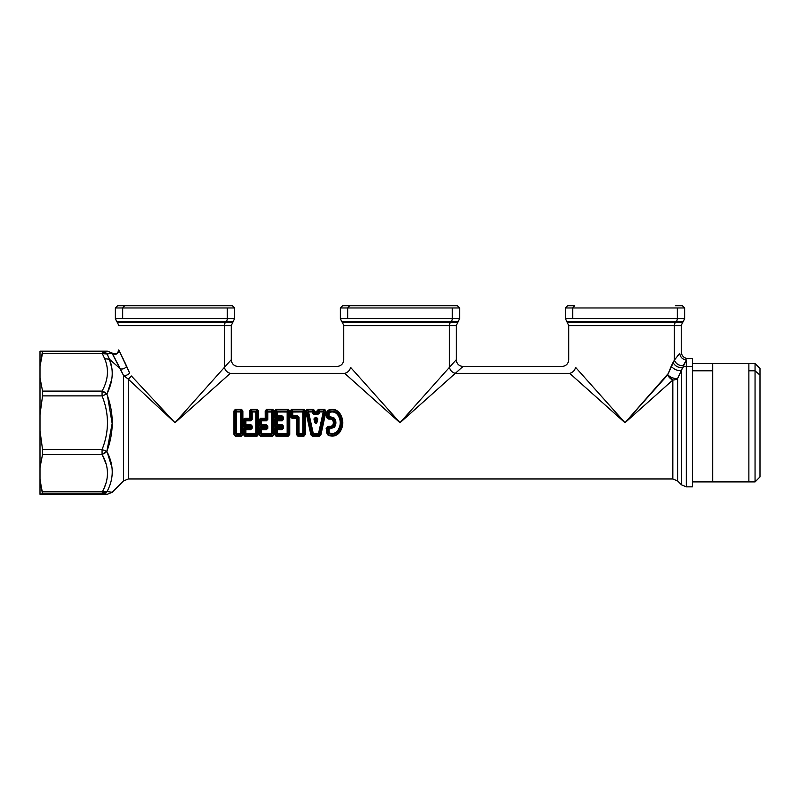 <?xml version="1.0" encoding="UTF-8"?>
<svg xmlns="http://www.w3.org/2000/svg" width="800" height="800" viewBox="0 0 800 800"><rect width="100%" height="100%" fill="white"/><g stroke="black" fill="none" stroke-linecap="round" stroke-linejoin="round"><path stroke-width="1.2" d="M760 470.31L760 375.13L755.05 370.79L755.05 363.54L755.05 370.79L760 375.13L760 476.94L755.05 481.89L755.05 370.79L748.87 370.79L748.87 363.54L712.73 363.54L712.73 370.79L692.5 370.79L712.73 370.79L712.73 481.89L748.87 481.89L748.87 370.79L755.05 370.79L755.05 481.89L712.73 481.89L712.73 363.54L748.87 363.54L748.87 481.89M748.87 363.54L755.05 363.54L760 368.49L760 375.13M675.35 305.72L682.38 305.72M684.62 307.97L572.67 307.97L574.65 305.72L572.67 307.97L565.38 307.97L677.33 307.97L677.33 318.48L572.67 318.48L572.67 307.97L572.67 318.48L565.38 318.48L677.33 318.48L677.33 307.97L684.62 307.97M567.62 305.72L574.65 305.72M684.62 318.48L677.33 318.48A4.5 3.95 90 0 1 676.17 321.66L566.69 321.66L676.17 321.66A4.5 3.95 -90 0 0 677.33 318.48L684.62 318.48L683.31 321.66L676.17 321.66L675.52 322.4L567.43 322.4L675.52 322.4L676.17 321.66L683.31 321.66L682.57 322.4L675.52 322.4A4.5 3.95 -90 0 0 674.36 325.58L568.75 325.58L674.36 325.58A4.5 3.95 90 0 1 675.52 322.4L682.57 322.4L681.25 325.58L674.36 325.58L674.36 360.17L667.7 374.89L625 422.72L575.64 367.43C566.6 357.31 566.6 357.31 575.64 367.43C566.6 357.31 566.6 357.31 575.64 367.43C574.74 370.49 572.77 372.46 569.71 373.36C559.59 364.32 559.59 364.32 569.71 373.36C572.77 372.46 574.74 370.49 575.64 367.43L625 422.72L569.71 373.36C559.59 364.32 559.59 364.32 569.71 373.36L455.29 373.36L463 366.47L432 394.15M577.68 369.72L590.6 384.19M667.92 374.33L671.21 366.26C674.25 369.66 677.69 371 681.52 370.29L677.6 378.51C674.16 378.79 670.86 377.58 667.7 374.89L672.83 380.02L625 422.72L668.21 373.59M670.91 381.73L672.83 380.02A6.75 4.29 45 0 1 667.7 374.89A6.75 2.83 -156.7 0 0 677.6 378.51L686.3 359.96C682.45 359.43 680.26 357.23 679.73 353.35C680.26 357.23 682.45 359.43 686.3 359.96C688.56 358.15 688.56 358.15 686.3 359.96C682.45 359.43 680.26 357.23 679.73 353.35C681.75 351.35 681.75 351.35 679.73 353.35C680.26 357.23 682.45 359.43 686.3 359.96L683.29 365.61C679.19 365.9 676.21 364.08 674.36 360.17L679.73 353.35C681.75 351.35 681.75 351.35 679.73 353.35L674.36 360.17L674.36 325.58L681.25 325.58L681.25 351.84C681.65 355.94 683.9 358.19 688 358.6L692.5 358.59L692.5 366.44L686.3 366.44L686.3 486.84L686.3 366.44A6.75 5.92 180 0 0 682.52 367.46L681.52 370.29C677.69 371 674.25 369.66 671.21 366.26L672.99 362.55C675.31 366.31 678.49 367.94 682.52 367.46C678.49 367.94 675.31 366.31 672.99 362.55L674.36 360.17C676.21 364.08 679.19 365.9 683.29 365.61L683.22 365.78M456.24 359.73L449.36 367.43L449.36 325.58L343.75 325.58L449.36 325.58L449.36 367.43L400 422.72L350.64 367.43L400 422.72L449.36 367.43C450.26 370.49 452.23 372.46 455.29 373.36L400 422.72L344.71 373.36C347.77 372.46 349.74 370.49 350.64 367.43C341.6 357.31 341.6 357.31 350.64 367.43C349.74 370.49 347.77 372.46 344.71 373.36C334.59 364.32 334.59 364.32 344.71 373.36L230.29 373.36L344.71 373.36C334.59 364.32 334.59 364.32 344.71 373.36L400 422.72L455.29 373.36C452.23 372.46 450.26 370.49 449.36 367.43L456.25 359.72C456.65 363.82 458.9 366.07 463 366.47L562 366.47C566.1 366.07 568.35 363.82 568.75 359.72L568.75 325.58L565.38 318.48M679.62 353.46L678.72 354.4M677.95 355.27L677.37 355.95M644.27 405.52L655.03 395.91M455.29 373.36L569.71 373.36L625 422.72L589.16 382.58M174.92 422.64L128.3 379.15L128.3 478.97L128.3 379.15L175 422.72L224.36 367.43C225.26 370.49 227.23 372.46 230.29 373.36L175 422.72L230.29 373.36C227.23 372.46 225.26 370.49 224.36 367.43L231.24 359.73M278.96 436.15L288.34 436.15L289.75 434.4L289.75 411.03L288.34 409.29L275.96 409.29L274.55 411.03L274.58 416.62L275.92 418.28L274.59 419.98L274.59 425.46L275.92 427.16L274.58 428.82L274.55 434.4L275.96 436.15L278.96 436.15M297.84 436.15L303.96 436.15L305.38 434.4L305.38 411.03L303.96 409.29L291.59 409.29L290.17 411.03L290.21 416.62L292.07 418.33L296.46 418.33L296.42 434.4L297.84 436.15L303.96 435.67L304.7 434.47L304.7 410.96L303.96 409.77L291.59 409.77L290.85 410.96L290.89 416.58L292.07 417.57L296.83 417.57L296.46 418.33L292.07 418.33L292.07 417.57L292.07 418.33L290.21 416.62L290.89 416.58L290.21 416.62L290.17 411.03L291.59 409.29L303.96 409.29L305.38 411.03L304.7 410.96L305.38 411.03L305.38 434.4L303.96 436.15L297.84 436.15L296.42 434.4L297.84 436.15M625 422.72L672.83 380.02L672.83 478.97L672.83 380.02A6.75 5.12 180 0 0 677.6 378.51L677.6 480.95L677.6 378.51M241.46 409.29L235.34 409.29L233.92 411.03L233.92 434.4L235.34 436.15L241.46 436.15L242.88 434.4L242.88 411.03L241.46 409.29L242.88 411.03L241.46 409.29L235.34 409.77L234.6 410.96L234.6 434.47L235.34 435.67L241.46 435.67L242.2 434.47L242.2 410.96L242.88 411.03L242.88 434.4L241.46 436.15L235.34 436.15L233.92 434.4L234.6 434.47L233.92 434.4L233.92 411.03L235.34 409.29L241.46 409.29M244.67 427.16L243.33 428.82L243.3 434.4L244.71 436.15L257.09 436.15L258.5 434.4L258.5 411.03L257.09 409.29L250.96 409.29L249.55 411.03L249.59 418.25L244.97 418.25L243.34 419.98L243.34 425.46L245.2 427.26L244.02 428.85L243.98 434.47L244.71 435.67L257.09 435.67L257.82 434.47L257.82 410.96L257.09 409.77L250.96 409.77L250.23 410.96L250.28 418.57L244.97 418.87L244.03 419.96L244.03 425.48L243.34 425.46L243.34 419.98L244.97 418.25L244.97 418.87L244.97 418.25L249.59 418.25L249.55 411.03L250.96 409.29L257.09 409.29L258.5 411.03L257.82 410.96L258.5 411.03L258.5 434.4L257.09 436.15L244.71 436.15L243.3 434.4L243.98 434.47L243.3 434.4L243.33 428.82L244.02 428.85L243.33 428.82L244.97 426.57L249.91 426.57L244.97 427.11L250.28 426.87L244.97 426.57L244.03 425.48L244.87 424.6L245.9 425.6L244.97 426.57L245.9 425.6L250.82 425.6L249.91 426.57L251.12 425.98L250.28 426.87L251.12 425.98L251.12 428.26L250.28 427.47L244.67 427.16M260.29 427.16L258.96 428.82L258.92 434.4L260.34 436.15L272.71 436.15L274.13 434.4L274.13 411.03L272.71 409.29L266.59 409.29L265.17 411.03L265.21 418.25L260.6 418.25L258.97 419.98L258.97 425.46L260.82 427.26L259.64 428.85L259.6 434.47L260.34 435.67L272.71 435.67L273.45 434.47L273.45 410.96L272.71 409.77L266.59 409.77L265.85 410.96L265.9 418.57L260.6 418.87L259.66 419.96L259.66 425.48L258.97 425.46L258.97 419.98L260.6 418.25L260.6 418.87L260.6 418.25L265.21 418.25L265.17 411.03L266.59 409.29L272.71 409.29L274.13 411.03L273.45 410.96L274.13 411.03L274.13 434.4L272.71 436.15L260.34 436.15L258.92 434.4L259.6 434.47L258.92 434.4L258.96 428.82L259.64 428.85L258.96 428.82L260.6 426.57L265.54 426.57L260.6 427.11L265.9 426.87L260.6 426.57L259.66 425.48L260.5 424.6L261.53 425.6L260.6 426.57L261.53 425.6L266.45 425.6L265.54 426.57L266.75 425.98L265.9 426.87L266.75 425.98L266.75 428.26L265.9 427.47L260.29 427.16M314.93 411.87L313.22 409.29L307.07 409.29L305.79 411.49L310.9 434.83L312.32 436.15L319.48 436.15L320.9 434.83L326.01 411.49L324.73 409.29L318.58 409.29L316.87 411.87L314.93 411.87L317.1 412.38L314.34 412.21L313.22 409.77L307.07 409.77L306.48 411.28L311.54 434.77L312.32 435.67L319.48 435.67L320.26 434.77L325.32 411.28L324.73 409.77L318.58 409.77L317.46 412.21L316.87 411.87L317.16 410.58L318.58 409.29L324.73 409.29L326.01 411.49L325.32 411.28L326.01 411.49L320.9 434.83L319.48 436.15L312.32 436.15L310.9 434.83L311.54 434.77L310.9 434.83L305.79 411.49L307.07 409.29L313.22 409.29L314.64 410.58L314 410.65L314.64 410.58L314.42 412.17L314.93 411.87M339.72 413.19C336.58 409.4 332.71 408.41 328.13 410.22L326.44 412.95L326.46 416.27C326.8 418.51 328.09 419.43 330.33 419.06L332.35 419.7C333.67 421.71 333.67 423.73 332.35 425.74L330.33 426.38C328.09 426.01 326.8 426.93 326.46 429.17L326.44 432.49L328.13 435.22C332.71 437.03 336.58 436.04 339.72 432.25C343.84 425.9 343.84 419.54 339.72 413.19C343.84 419.54 343.84 425.9 339.72 432.25L339.21 431.94C343.1 425.79 343.1 419.65 339.21 413.5L339.72 413.19L339.21 413.5C336.3 409.87 332.69 408.93 328.38 410.66L327.12 412.89L327.14 416.23C327.45 417.94 328.43 418.64 330.09 418.35L332.92 419.26C334.4 421.57 334.4 423.87 332.92 426.18L330.09 427.09C328.43 426.8 327.45 427.5 327.14 429.2L327.12 432.55L328.38 434.78C332.69 436.51 336.3 435.57 339.21 431.94L339.72 432.25C336.58 436.04 332.71 437.03 328.13 435.22L326.44 432.49L327.12 432.55L326.44 432.49L326.46 429.17L327.14 429.2L326.46 429.17C326.8 426.93 328.09 426.01 330.33 426.38L330.09 427.09L330.33 426.38L332.92 426.18L332.35 425.74C333.67 423.73 333.67 421.71 332.35 419.7L332.92 419.26L330.33 419.06L330.09 418.35L330.33 419.06C328.09 419.43 326.8 418.51 326.46 416.27L327.14 416.23L326.46 416.27L326.44 412.95L327.12 412.89L326.44 412.95L328.13 410.22C332.71 408.41 336.58 409.4 339.72 413.19M676.13 379.36L674.59 379.84M681.52 370.29L681.52 484.87L681.52 370.29M682.52 367.46A6.75 5.92 0 0 1 686.3 366.44L686.3 359.96L686.3 366.44L692.5 366.44L692.5 486.84L686.3 486.84L681.52 484.87L677.6 480.95L672.83 478.97L128.3 478.97L123.52 480.95L123.52 375.45L128.3 379.15L131.43 376.02L175 422.72L131.43 376.02L128.3 379.15L123.52 375.45C125.76 375.79 127.8 375.01 129.65 373.13L118.75 349.96C117.76 353.86 115.5 354.85 111.96 352.94L107.39 351.16L111.96 352.94C115.5 354.85 117.76 353.86 118.75 349.96L118.97 350.38C117.88 354.29 115.59 355.24 112.07 353.23L112.11 353.3M683.29 365.61L686.3 359.96C688.56 358.15 688.56 358.15 686.3 359.96M340.38 318.48L347.67 318.48L340.38 318.48L341.69 321.66L451.17 321.66L341.69 321.66L342.43 322.4L450.52 322.4L342.43 322.4L343.75 325.58L343.75 359.72C343.35 363.82 341.1 366.07 337 366.47L238 366.47C233.9 366.07 231.65 363.82 231.25 359.72L223.23 368.7M400 422.72L364.83 383.33M449.36 367.43L448.34 368.58M430.88 388.13L426.16 393.42M145.51 395.21L158.05 406.91M159.19 405.77L147.49 393.23M205.88 388.13L201.16 393.42M230.29 373.36L175 422.72L224.36 367.43L224.36 325.58L231.25 325.58L224.36 325.58L224.36 367.43M276.22 426.57L275.92 427.16L274.59 425.46L276.22 426.57L281.16 426.57L276.22 427.11L274.59 425.46L274.59 419.98L275.28 419.96L275.28 425.48L276.12 424.6L277.15 425.6L276.22 426.57L277.15 425.6L282.07 425.6L281.53 426.87L276.22 426.57M274.59 419.98L276.22 418.33L274.59 419.98M274.58 416.62L276.45 418.17L274.58 416.62L274.55 411.03L275.23 410.96L275.27 416.58L274.58 416.62M274.55 411.03L275.96 409.29L274.55 411.03M275.96 409.29L288.34 409.77L275.96 409.29M289.75 411.03L288.34 409.29L289.75 411.03L289.75 434.4L289.07 434.47L289.07 410.96L289.75 411.03M288.34 436.15L289.75 434.4L288.34 436.15L275.96 435.67L288.34 436.15M275.96 436.15L274.55 434.4L275.96 436.15M274.58 428.82L275.27 428.85L275.23 434.47L274.55 434.4L274.58 428.82L276.45 427.26L274.58 428.82M297.15 417.97L297.1 434.47L296.42 434.4L296.46 418.33L297.15 417.97L292.07 417.57L292.77 416.94L297.52 416.94L296.46 418.33L298 417.18L298 433.4L297.1 434.47L298 433.4L302.78 433.49L302.78 411.95L292.77 411.95L292.77 415.74L297.52 415.74L298 417.18L297.18 417.94L297.52 416.94L292.77 416.94L292.07 417.57L290.89 416.58L291.75 415.8L292.77 416.94L292.77 415.74L292.77 416.94L291.75 415.8L290.89 416.58L290.85 410.96L291.75 412.03L291.75 415.8L292.77 415.74L292.77 411.95L291.75 412.03L290.85 410.96L291.59 409.77L292.77 411.16L291.59 409.77L303.96 409.77L302.78 411.16L292.77 411.16L292.77 411.95L292.77 411.16L302.78 411.16L303.96 409.77L304.7 410.96L303.8 412.03L304.7 410.96L304.7 434.47L303.8 433.4L303.8 412.03L302.78 411.95L302.78 411.16L302.78 411.95L303.8 412.03L303.8 433.4L304.7 434.47L303.96 435.67L302.78 434.28L303.96 435.67L297.84 435.67L299.02 434.28L302.78 434.28L302.78 433.49L303.8 433.4L302.78 433.49L302.78 434.28L299.02 434.28L297.84 435.67L297.1 434.47L297.15 417.96M712.73 481.89L692.5 481.89L692.5 366.44M350.64 367.43C341.6 357.31 341.6 357.31 350.64 367.43M352.69 369.73L365.6 384.19M449.36 325.58L456.25 325.58L449.36 325.58A4.5 3.95 90 0 1 450.52 322.4A4.5 3.95 -90 0 0 449.36 325.58M107.5 395.94L112.17 423.55L106.84 451.39C114.02 432.28 114.02 413.16 106.84 394.05C113 381.83 113.86 370.23 109.45 359.27L111.77 368.04M111.7 379.52L107.16 393.4M107.16 452.04L111.89 467.27M203.57 390.72L213.5 379.6M243.88 426.18L243.26 426.6L243.88 426.18M243.88 419.26L243.26 418.84L243.88 419.26M267.77 411.16L266.59 409.77L267.77 411.16L267.78 419.43L265.9 418.57L265.85 410.96L266.75 412.03L266.75 419.45L261.53 419.83L260.5 420.84L260.5 424.6L259.66 425.48L259.66 419.96L260.5 420.84L259.66 419.96L260.6 418.87L261.53 419.83L260.6 418.87L265.54 418.87L266.45 420.82L261.53 420.82L261.53 425.6L260.5 424.6L261.53 424.61L260.5 424.6L260.5 420.84L261.53 420.82L260.5 420.84L261.53 419.83L261.53 420.82L261.53 419.83L266.45 419.83L265.21 418.25L266.75 419.45L266.75 412.03L265.85 410.96L266.59 409.77L272.71 409.77L271.53 411.16L267.77 411.16L271.53 411.16L272.71 409.77L273.45 410.96L272.55 412.03L273.45 410.96L273.45 434.47L272.55 433.4L272.55 412.03L266.75 412.03L267.77 411.95L267.77 411.16L266.75 412.03M277.14 411.16L284.03 411.16L277.14 411.16L275.96 409.77L277.14 411.16L277.15 416.94L276.45 417.57L281.21 417.57L281.53 418.57L276.22 418.87L277.15 419.83L276.12 420.84L276.12 424.6L275.28 425.48L275.28 419.96L276.12 420.84L275.28 419.96L276.22 418.33L281.16 418.87L275.92 418.28L281.21 417.57L276.45 418.17L275.27 416.58L276.12 415.8L277.15 416.94L282.37 417.18L281.53 417.96L281.89 416.94L281.21 417.57L276.45 417.57L277.15 416.94L276.12 415.8L275.27 416.58L275.23 410.96L276.12 412.03L276.12 415.8L277.15 415.74L277.14 411.95L276.12 412.03L275.23 410.96L275.96 409.77L288.34 409.77L287.16 411.16L277.14 411.16L287.16 411.16L288.34 409.77L289.07 410.96L288.18 412.03L289.07 410.96L289.07 434.47L288.18 433.4L288.18 412.03L277.14 411.95L277.14 411.16L276.12 412.03L287.16 411.95L287.16 411.16L287.16 411.95L288.18 412.03L288.18 433.4L289.07 434.47L288.34 435.67L287.16 434.28L288.34 435.67L275.96 435.67L277.14 434.28L287.16 434.28L287.16 411.95L287.16 433.49L288.18 433.4L287.16 433.49L287.16 434.28L277.14 434.28L275.96 435.67L275.23 434.47L276.12 433.4L275.23 434.47L275.27 428.85L276.12 429.64L276.12 433.4L287.16 433.49L277.14 433.49L277.14 434.28L277.14 433.49L276.12 433.4L276.12 429.64L275.27 428.85L276.45 427.87L275.92 427.16L282.37 425.98L281.53 426.87L282.37 425.98L282.37 428.26L281.53 427.47L276.45 427.26L281.21 427.87L276.45 427.87L277.15 428.5L276.12 429.64L277.15 428.5L276.45 427.87L281.21 427.87L281.53 426.87M308.55 411.16L307.52 412.27L312.31 433.62L311.54 434.77L312.31 433.62L318.53 433.49L323.25 411.95L319.51 411.95L319.16 413.44L318.2 413.29L317.46 412.21L317.8 410.65L318.55 411.8L317.96 413.64L313.84 413.64L314.7 412.38L317.1 412.38L316.87 411.87L317.96 413.64L317.1 412.38L318.2 413.29L318.55 411.8L317.8 410.65L318.58 409.77L319.51 411.16L318.58 409.77L324.73 409.77L323.25 411.16L319.51 411.16L319.51 411.95L318.55 411.8L319.51 411.95L319.51 411.16L323.25 411.16L324.73 409.77L325.32 411.28L324.28 412.27L323.25 411.16L323.25 411.95L323.25 411.16L324.28 412.27L325.32 411.28L320.26 434.77L319.49 433.62L324.28 412.27L323.25 411.95L324.28 412.27L319.49 433.62L320.26 434.77L319.48 435.67L318.53 434.28L319.48 435.67L312.32 435.67L313.27 434.28L318.53 434.28L318.53 433.49L319.49 433.62L318.53 433.49L318.53 434.28L313.27 434.28L312.32 435.67L311.54 434.77L306.48 411.28L307.52 412.27L306.48 411.28L307.07 409.77L308.55 411.16L307.07 409.77L313.22 409.77L312.29 411.16L308.55 411.16L308.55 411.95L313.27 434.28L313.27 433.49L312.31 433.62L307.52 412.27L308.55 411.95L307.52 412.27L308.55 411.16L312.29 411.16L313.22 409.77L314 410.65L313.25 411.8L314 410.65L314.34 412.21L313.6 413.29L313.25 411.8L308.55 411.95L308.55 411.16M334.6 434.47L335.34 435.67M124.25 361.09L125.52 363.8M125.64 325.58L224.36 325.58A4.5 3.95 90 0 1 225.52 322.4L232.57 322.4L225.52 322.4A4.5 3.95 -90 0 0 224.36 325.58L118.75 325.58L117.43 322.4L225.52 322.4L226.17 321.66L233.31 321.66L226.17 321.66L225.52 322.4L117.43 322.4L116.69 321.66L226.17 321.66A4.5 3.95 -90 0 0 227.33 318.48L234.62 318.48L227.33 318.48A4.5 3.95 90 0 1 226.17 321.66L116.69 321.66L115.38 318.48L227.33 318.48L227.33 307.97L234.62 307.97L227.33 307.97L227.33 318.48L115.38 318.48M118.97 350.38C117.88 354.29 115.59 355.24 112.07 353.23C115.59 355.24 117.88 354.29 118.97 350.38L126.66 366.29C124.9 368.58 122.78 369.42 120.31 368.8L123.52 375.45L123.52 480.95L112.17 492.3L107.09 491.45C114.01 478.47 113.93 465.12 106.84 451.39L102.06 449.56C109.24 431.67 109.24 413.77 102.07 395.88L106.84 394.05L102.07 391.11C108.22 379.91 109.09 369.1 104.67 358.68L109.45 359.27L120.31 368.8C122.78 369.42 124.9 368.58 126.66 366.29L129.65 373.13C127.8 375.01 125.76 375.79 123.52 375.45L112.07 353.23C115.59 355.24 117.88 354.29 118.97 350.38L118.75 349.96M112.05 492.2L107.39 494.28L102.31 493.8L107.09 491.45L102.31 491.83C109.24 479.37 109.16 466.87 102.07 454.33L106.84 451.39C113.93 465.12 114.01 478.47 107.09 491.45L112.17 492.3L107.39 494.28L40 494.28L102.32 493.8L102.32 491.83L107.09 491.45A6.75 6.32 92.7 0 1 102.32 493.8L107.39 494.28L40 494.28L40 467.63L42.55 454.33L102.07 454.33L102.07 449.56L106.84 451.39A6.75 4.46 151.6 0 1 102.07 454.33C109.16 466.87 109.24 479.37 102.31 491.83A6.75 4.47 27.9 0 0 107.09 491.45M242.2 410.96L241.3 412.03L242.2 410.96L242.2 434.47L241.3 433.4L241.3 412.03L240.28 411.95L241.46 409.77L242.2 410.96M241.46 435.67L240.28 434.28L241.46 435.67L235.34 435.67L236.52 434.28L240.28 434.28L240.28 411.95L241.3 412.03L241.3 433.4L242.2 434.47L241.46 435.67M234.6 434.47L235.5 433.4L234.6 434.47L234.6 410.96L235.5 412.03L235.5 433.4L241.3 433.4L240.28 433.49L240.28 434.28L236.52 434.28L235.34 435.67L234.6 434.47M235.34 409.77L236.52 411.16L235.34 409.77L241.46 409.77L240.28 411.16L236.52 411.16L236.52 434.28L236.52 433.49L235.5 433.4L235.5 412.03L234.6 410.96L235.34 409.77M244.03 419.96L244.87 420.84L244.87 424.6L244.03 425.48L244.03 419.96L244.97 418.87L245.9 419.83L244.87 420.84L244.03 419.96M249.91 418.87L250.82 419.83L245.9 419.83L244.97 418.87L250.28 418.57L250.23 410.96L251.12 412.03L251.12 419.45L249.91 418.87M251.12 412.03L250.23 410.96L250.96 409.77L252.14 411.16L250.96 409.77L257.09 409.77L255.91 411.16L252.14 411.16L252.15 419.43L251.12 419.45L250.82 420.82L245.9 420.82L245.9 425.6L244.87 424.6L245.9 424.61L244.87 424.6L244.87 420.84L245.9 420.82L244.87 420.84L245.9 419.83L245.9 420.82L245.9 419.83L250.82 419.83L250.28 418.57L251.12 419.45L251.12 412.03L252.14 411.95L251.12 412.03L252.14 411.16L255.91 411.16L257.09 409.77L257.82 410.96L256.93 412.03L257.82 410.96L257.82 434.47L256.93 433.4L256.93 412.03L252.14 411.95L252.14 411.16M257.09 435.67L255.91 434.28L257.09 435.67L244.71 435.67L245.89 434.28L255.91 434.28L255.91 411.16L255.91 411.95L256.93 412.03L256.93 433.4L257.82 434.47L257.09 435.67M245.89 434.28L244.71 435.67L243.98 434.47L244.87 433.4L243.98 434.47L244.02 428.85L244.87 429.64L244.87 433.4L256.93 433.4L255.91 433.49L255.91 434.28L245.89 434.28L245.89 433.49L245.89 434.28L244.87 433.4L244.87 429.64L244.02 428.85L245.2 427.26L249.96 427.87L245.2 427.87L245.9 428.5L244.87 429.64L245.9 428.5L245.2 427.87L249.96 427.87L250.28 426.87M272.71 435.67L271.53 434.28L272.71 435.67L260.34 435.67L261.52 434.28L271.53 434.28L271.53 411.16L271.53 411.95L272.55 412.03L272.55 433.4L273.45 434.47L272.71 435.67M261.52 434.28L260.34 435.67L259.6 434.47L260.5 433.4L259.6 434.47L259.64 428.85L260.5 429.64L260.5 433.4L272.55 433.4L271.53 433.49L271.53 434.28L261.52 434.28L261.52 433.49L261.52 434.28L260.5 433.4L260.5 429.64L259.64 428.85L260.82 427.26L265.58 427.87L260.82 427.87L261.52 428.5L260.5 429.64L261.52 428.5L260.82 427.87L265.58 427.87L265.9 426.87M314.67 412.43L313.84 413.64L317.96 413.64L317.96 414.48L313.84 414.48L313.6 413.29L314.67 412.43M338.42 414.23L339.21 413.5C343.1 419.65 343.1 425.79 339.21 431.94L338.42 431.21C342.24 425.55 342.24 419.89 338.42 414.23C342.24 419.89 342.24 425.55 338.42 431.21L339.21 431.94C336.3 435.57 332.69 436.51 328.38 434.78L328.85 433.56C332.58 434.98 335.77 434.2 338.42 431.21L337.65 430.7C341.12 425.38 341.12 420.06 337.65 414.74L338.42 414.23L337.65 414.74C335.36 412.02 332.55 411.31 329.23 412.6L329.03 416.26L334.4 418.15C336.4 421.2 336.4 424.24 334.4 427.29L329.03 429.18L329.23 432.83C332.55 434.13 335.36 433.42 337.65 430.7L338.42 431.21C335.77 434.2 332.58 434.98 328.85 433.56L328.38 434.78L327.12 432.55L328 432.42L328.85 433.56L328 432.42L327.12 432.55L327.14 429.2L328 429.13L328 432.42L329.02 432.5L328 432.42L328 429.13L327.14 429.2C327.45 427.5 328.43 426.8 330.09 427.09L328 429.13L329.03 429.18L328 429.13L330.09 427.09L332.92 426.18L333.54 426.6L329.86 427.72L329.51 428.83L329.86 427.72L333.54 426.6L332.92 426.18C334.4 423.87 334.4 421.57 332.92 419.26L333.54 418.84C335.3 421.42 335.3 424.01 333.54 426.6C335.3 424.01 335.3 421.42 333.54 418.84L332.92 419.26L329.86 417.72L333.54 418.84L334.4 418.15L333.54 418.84L329.86 417.72L330.09 418.35C328.43 418.64 327.45 417.94 327.14 416.23L329.86 417.72L329.51 416.6L329.86 417.72L327.14 416.23L327.12 412.89L328 413.02L328 416.31L329.03 416.26L328 416.31L328 413.02L327.12 412.89L328.38 410.66L328.85 411.88L328 413.02L329.02 412.93L328 413.02L328.85 411.88L328.38 410.66C332.69 408.93 336.3 409.87 339.21 413.5L338.42 414.23C335.77 411.24 332.58 410.46 328.85 411.88L329.23 412.6L328.85 411.88L335.46 411.88M450.52 322.4L457.57 322.4L450.52 322.4L451.17 321.66L450.52 322.4M105.98 482.98L104.67 486.76L105.98 482.99M112.07 353.23L107.09 353.99L102.31 353.61L107.09 353.99L111.96 352.94L120.31 368.8L109.45 359.27L107.09 353.99A6.75 6.32 87.3 0 0 102.32 351.64L107.39 351.16L40 351.16L40 366.44L42.42 353.61L102.32 353.61L104.67 358.68L102.32 353.61L102.32 351.64A6.75 6.32 87.3 0 1 107.09 353.99L102.32 351.64L40 351.16L107.39 351.16L102.32 351.64L102.32 353.61L42.42 353.61L42.42 351.64L102.32 351.64M123.38 359.27L122.97 358.43M114.35 357.38L115.11 358.78M126.1 365.06L125.64 364.06M245.24 429.01L245.9 429.07L245.24 429.01M278.8 417.18L279.62 417.94M310.9 427.47L310.9 426.87M310.53 428.5L311.22 427.87L310.05 428.26M326.16 428.5L326.84 427.87L326.16 428.5M102.32 353.61A6.75 4.47 152.1 0 1 107.09 353.99L109.45 359.27C113.86 370.23 113 381.83 106.84 394.05C114.02 413.16 114.02 432.28 106.84 451.39M235.5 412.03L236.52 411.95L235.5 412.03L236.52 411.16L240.28 411.16L241.3 412.03M241.3 433.4L240.28 434.28M236.52 434.28L235.5 433.4M240.28 411.16L240.28 411.95L236.52 411.95L236.52 411.16M249.96 427.87L250.64 428.5L250.28 427.47L251.12 428.26L250.64 428.5L245.9 428.5L245.89 433.49L244.87 433.4M255.91 411.16L256.93 412.03M256.93 433.4L255.91 434.28M245.9 429.7L245.9 428.5L250.64 428.5L250.64 429.7L245.9 429.7L250.64 429.7L252.15 428.3L250.64 429.7L250.64 428.5L252.15 428.3L252.15 426.01L252.15 428.3L251.12 428.26L251.12 425.98L252.15 426.01L250.82 424.61L252.15 426.01L251.12 425.98L250.82 424.61L245.9 424.61L250.82 424.61L250.82 425.6L245.9 425.6L245.9 420.82L250.82 420.82L252.15 419.43L252.14 411.95L255.91 411.95L255.91 433.49L245.89 433.49L245.9 429.7L244.87 429.64M265.58 427.87L266.27 428.5L265.9 427.47L266.75 428.26L266.27 428.5L261.52 428.5L261.52 433.49L260.5 433.4M271.53 411.16L272.55 412.03M272.55 433.4L271.53 434.28M261.52 429.7L261.52 428.5L266.27 428.5L266.27 429.7L261.52 429.7L266.27 429.7L267.78 428.3L266.27 429.7L266.27 428.5L267.78 428.3L267.78 426.01L267.78 428.3L266.75 428.26L266.75 425.98L267.78 426.01L266.45 424.61L267.78 426.01L266.75 425.98L266.45 424.61L261.53 424.61L266.45 424.61L266.45 425.6L261.53 425.6L261.53 420.82L266.45 420.82L267.78 419.43L267.77 411.95L271.53 411.95L271.53 433.49L261.5 433.49L261.52 429.7L260.5 429.64M281.21 427.87L283.4 428.3L283.4 426.01L283.4 428.3L281.89 428.5L281.21 427.87L282.37 428.26L282.37 425.98L283.4 426.01L282.07 424.61L283.4 426.01L282.37 425.98L282.07 424.61L277.15 424.61L277.15 425.6L276.12 424.6L277.15 424.61L276.12 424.6L276.12 420.84L277.15 420.82L277.15 424.61L282.07 424.61L282.07 425.6L277.15 425.6L277.15 420.82L276.12 420.84L277.15 419.83L277.15 420.82L282.07 420.82L283.4 419.43L283.4 417.14L281.89 415.74L277.15 415.74L281.89 415.74L283.4 417.14L282.37 417.18L282.37 419.45L281.21 417.57L282.37 417.18L281.89 415.74L281.89 416.94L277.15 416.94L277.15 415.74M277.15 419.83L276.22 418.87L281.16 418.87L282.07 419.83L277.15 419.83L282.07 419.83L281.53 418.57L282.37 419.45L282.07 420.82L277.15 420.82L277.15 419.83M276.13 415.8L276.12 412.03M287.16 411.16L288.18 412.03M288.18 433.4L287.16 434.28M277.14 434.28L276.12 433.4M277.15 429.7L277.15 428.5L281.89 428.5L281.89 429.7L277.15 429.7L281.89 429.7L283.4 428.3L281.89 429.7L281.89 428.5L277.15 428.5L277.14 433.49L277.15 429.7L276.12 429.64M291.75 415.8L291.75 412.03L302.78 411.95L302.78 433.49L299.02 433.49L299.02 434.28L299.02 433.49L298 433.4L298 417.18L299.03 417.14L299.02 433.49L299.03 417.14L297.52 416.94L297.52 415.74L294.91 415.74L297.52 415.74L299.03 417.14L297.52 415.74L292.77 415.74M291.75 412.03L292.77 411.16M302.78 411.16L303.8 412.03M303.8 433.4L302.78 434.28M299.02 434.28L298 433.4M318.55 411.8L319.51 411.16M319.49 433.62L318.53 434.28M313.27 434.28L312.31 433.62M312.29 411.16L312.29 411.95L312.29 411.16L313.25 411.8L313.84 414.48L312.29 411.95L313.25 411.8M329.23 432.83L329.03 429.18L334.4 427.29C336.4 424.24 336.4 421.2 334.4 418.15L329.03 416.26L329.23 412.6C332.55 411.31 335.36 412.02 337.65 414.74C341.12 420.06 341.12 425.38 337.65 430.7C335.36 433.42 332.55 434.13 329.23 432.83L328.85 433.56M334.4 427.29L333.54 426.6M451.17 321.66L458.31 321.66L451.17 321.66A4.5 3.95 -90 0 0 452.33 318.48A4.5 3.95 90 0 1 451.17 321.66M106.02 463.79L102.07 454.33L42.55 454.33L42.55 449.56L40 430.76L40 414.68L42.55 395.88L102.07 395.88L102.07 391.11A6.75 4.46 28.4 0 1 106.84 394.05L102.07 395.88C109.24 413.77 109.24 431.67 102.06 449.56L42.55 449.56L102.06 449.56L102.07 454.33M312.64 413.44L313.84 414.48L317.96 414.48L319.51 411.95L323.25 411.95L318.53 433.49L313.27 433.49L308.55 411.95L312.29 411.95L312.64 413.44L313.6 413.29M109.45 359.27L104.67 358.68C109.09 369.1 108.22 379.91 102.07 391.11L42.55 391.11L40 377.81L40 366.44L40 494.12L42.42 493.8L40 479L40 485.91L41.48 488.16L42.42 491.83L102.31 491.83L42.42 491.83L42.42 493.8L102.32 493.8L102.31 491.83M240.28 433.49L236.52 433.49L236.52 411.95L240.28 411.95L240.28 433.49M251.12 419.45L252.15 419.43L250.82 420.82L251.12 419.45M266.75 419.45L267.78 419.43L266.45 420.82L266.75 419.45M282.37 417.18L283.4 417.14L283.4 419.43L282.37 419.45L282.37 417.18M282.37 419.45L283.4 419.43L282.07 420.82L282.37 419.45M313.93 418.96L314.56 421.69C315.45 424.14 316.34 424.14 317.24 421.69L317.87 418.96L316.4 417.26L315.4 417.26L313.93 418.96L314.92 418.75L315.57 421.45L314.56 421.69L313.93 418.96L315.4 417.26L316.4 417.26L317.87 418.96L317.24 421.69C316.34 424.14 315.45 424.14 314.56 421.69L315.57 421.45C315.79 423.75 316.01 423.75 316.23 421.45L317.24 421.69L316.23 421.45L316.88 418.75L317.87 418.96L316.4 418.42L316.4 417.26L316.4 418.42L315.4 418.42L315.4 417.26L315.4 418.42L313.93 418.96M347.67 318.48L459.62 318.48L347.67 318.48L347.67 307.97L452.33 307.97L452.33 318.48L452.33 307.97L459.62 307.97L347.67 307.97L347.67 318.48M40 414.68L40 377.81L40 414.68L40 377.81L42.55 391.11L102.07 391.11L102.07 395.88L42.55 395.88L42.55 391.11L42.55 395.88L40 414.68M261.53 420.23L261.39 420.83M40 351.32L42.42 351.64L40 366.44L40 351.32M40 430.76L42.55 449.56L42.55 454.33L40 467.63L40 430.76M40 479L41.48 488.16L40 485.91L40 479M342.62 305.72L349.65 305.72L347.67 307.97L340.38 307.97L347.67 307.97L349.65 305.72L457.38 305.72M115.38 307.97L122.67 307.97L122.67 318.48L122.67 307.97L227.33 307.97L115.38 307.97M316.4 418.42L315.57 419.24L315.57 421.45L314.92 418.75L316.23 419.24L316.23 421.45C316.01 423.75 315.79 423.75 315.57 421.45L315.57 419.24L314.92 418.75L316.88 418.75L316.23 421.45L316.23 419.24L316.88 418.75L315.9 418.8L316.88 418.75M315.9 418.8L315.4 418.42L316.23 419.24L315.57 419.24L315.9 418.8M117.62 305.72L124.65 305.72L122.67 307.97L124.65 305.72L232.38 305.72M450.35 305.72L349.65 305.72M225.35 305.72L124.65 305.72M684.63 318.48L684.63 307.97L682.37 305.72M565.37 318.48L565.37 307.97L567.63 305.72M456.25 359.72L456.25 325.58L459.62 318.48M231.25 359.72L231.25 325.58L234.62 318.48M712.73 363.54L692.5 363.54M342.63 305.72L340.37 307.97L340.37 318.48M459.63 318.48L459.63 307.97L457.37 305.72M115.37 318.48L115.37 307.97L117.63 305.72M234.63 318.48L234.63 307.97L232.37 305.72"/></g></svg>

